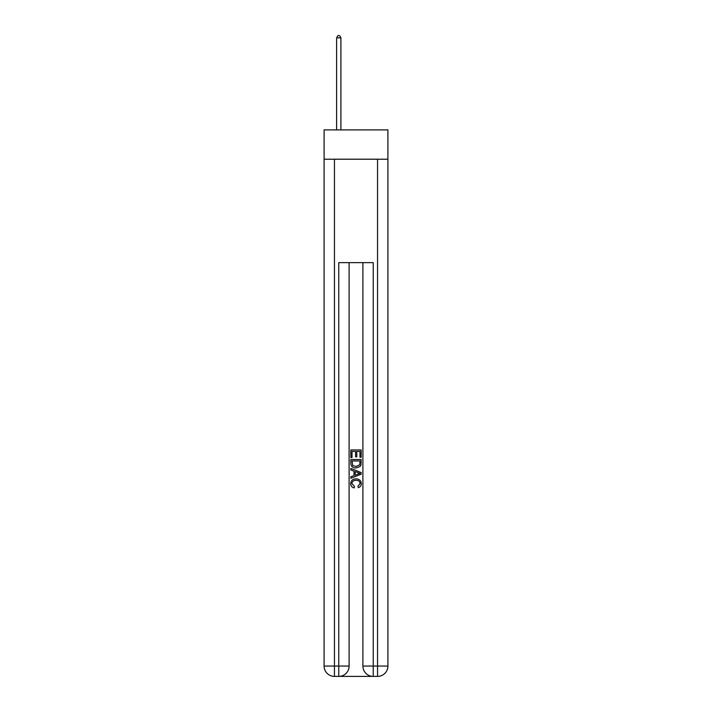 <?xml version="1.0" encoding="UTF-8"?>
<svg xmlns="http://www.w3.org/2000/svg" width="712" height="712" viewBox="0 0 712 712"><rect width="100%" height="100%" fill="white"/><g stroke="black" fill="none" stroke-linecap="round" stroke-linejoin="round"><path stroke-width="1.07" d="M387.898 159.212L387.898 129.904L324.102 129.904L324.102 159.212L387.898 159.212L387.898 666.058L377.547 666.058L377.547 159.212M339.535 676.4L372.465 676.4M334.453 159.212L334.453 666.058L338.761 666.058L338.761 262.648L373.239 262.648L373.239 666.058L377.547 666.058L377.547 676.4A10.342 10.342 0 0 0 387.898 666.058A10.342 10.342 0 0 1 377.547 676.4L373.239 676.4A10.342 10.342 0 0 1 362.897 666.058L362.897 262.648M349.103 666.058L338.761 666.058L338.761 676.4A10.342 10.342 0 0 0 349.103 666.058L349.103 262.648L349.103 666.058A10.342 10.342 0 0 1 338.761 676.4L334.453 676.4A10.342 10.342 0 0 1 324.102 666.058L324.102 159.212M350.829 457.522L350.829 449.966L361.171 449.966L361.171 457.255L359.978 457.255L359.978 451.426L356.792 451.426L356.792 456.855L355.6 456.855L355.6 451.426L352.022 451.426L352.022 457.522L350.829 457.522M350.829 463.218L350.829 459.507L361.171 459.507L361.02 464.874L360.281 466.378L356.053 467.998C352.752 468.015 351.007 466.413 350.829 463.218M352.022 460.967L352.752 465.541L356.08 466.538L359.765 464.776L359.978 460.967L352.022 460.967M350.829 469.991L350.829 468.443L361.171 472.546L361.171 474.192L350.829 478.295L350.829 476.755L354.006 475.572L354.006 471.166L350.829 469.991M358.065 472.661L355.208 471.602L355.208 475.135L359.978 473.373L358.065 472.661M351.888 483.528L354.478 486.429L354.14 487.889C351.95 487.319 350.802 485.913 350.696 483.671C350.972 480.493 352.769 478.891 356.08 478.873C359.257 478.945 361.002 480.529 361.304 483.635C361.251 485.682 360.245 487.008 358.296 487.622L357.985 486.163L360.112 483.564C359.809 481.33 358.465 480.253 356.08 480.333C353.659 480.208 352.262 481.267 351.888 483.528M340.915 129.904L340.915 37.843L336.607 37.843L336.607 129.904M336.607 37.843L337.897 35.6L339.624 35.6L340.915 37.843M373.239 676.4L373.239 666.058L362.897 666.058M334.453 676.4L334.453 666.058L324.102 666.058"/></g></svg>
